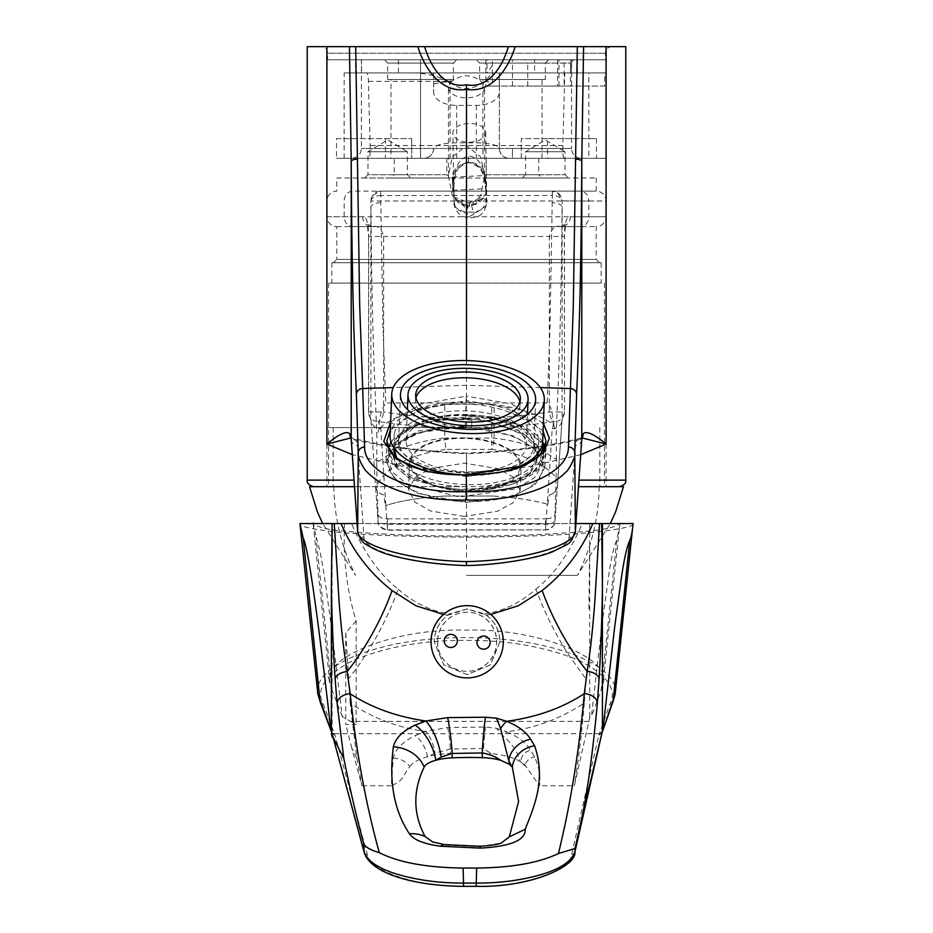 <?xml version="1.0" encoding="UTF-8"?>
<svg xmlns="http://www.w3.org/2000/svg" width="933" height="933" viewBox="0 0 933 933"><rect width="100%" height="100%" fill="white"/><g stroke="black" fill="none" stroke-linecap="round" stroke-linejoin="round"><path stroke-width="0.7" stroke-dasharray="4.67 3.5" d="M499.96 641.764L490.455 664.891L467.165 674.606L443.781 664.844L434.277 641.764C434.556 629.845 439.735 620.538 449.764 613.867L467.083 608.934L484.379 613.867C494.385 620.527 499.552 629.833 499.901 641.764L490.396 664.902L467.106 674.606L443.735 664.856L434.23 641.764C434.568 630.696 439.093 621.833 447.852 615.174L467.13 608.934L486.396 615.174C495.12 621.81 499.645 630.673 499.96 641.764M484.379 613.867C502.875 611.36 520.066 603.115 535.962 589.096C544.149 611.815 555.24 634.043 569.212 655.782L585.982 678.932L584.291 703.074C560.068 718.923 534.177 728.486 506.607 731.775C518.212 736.732 526.224 742.89 530.62 750.214L534.551 756.955C539.216 767.183 540.848 776.781 539.461 785.738L522.877 762.214M393.341 758.016A19.698 16.701 10.1 0 1 409.844 766.599C402.508 775.101 404.945 780.116 391.265 785.738L393.341 758.016C395.16 749.421 402.415 741.968 415.127 735.67L425.833 731.46L447.665 727.518L485.358 727.075L496.426 728.265L502.607 735.402C511.389 742.808 517.244 751.275 520.171 760.792M521.255 759.52C522.153 754.704 525.267 751.601 530.62 750.214M521.267 762.156L525.034 766.203A9.855 8.07 -27 0 1 534.551 756.955M485.358 727.075L483.434 748.523L491.05 753.514C504.625 754.995 514.666 757.888 521.15 762.179M483.434 748.523L450.394 749.024L435.023 753.083L427.524 756.768A19.698 10.298 63.5 0 0 415.127 735.67M447.665 727.518A19.698 2.111 84.3 0 1 450.394 749.024L450.382 753.432A148.207 50.394 -179.9 0 1 491.05 753.514M356.861 758.226L361.969 785.738L351.811 748.173L356.861 758.226L350.178 703.202C373.632 718.527 398.858 727.938 425.833 731.46A19.698 7.639 71.6 0 1 435.023 753.083M409.844 766.599C412.503 762.634 418.404 759.357 427.524 756.768A45.974 15.628 0.1 0 1 450.382 753.432M316.135 537.256C321.932 553.596 326.352 590.787 330.562 620.725L342.271 716.567L350.61 721.384L588.875 721.384L574.378 785.738L539.461 785.738M313.022 522.492L316.159 536.755M350.61 721.384L356.161 724.498L356.161 620.993C346.761 590.449 342.901 557.969 344.604 523.553L313.091 523.378C316.952 527.11 327.355 529.687 344.3 531.11C378.681 534.411 419.372 536.067 466.348 536.055C513.302 536.032 553.957 534.376 588.326 531.064C605.237 529.582 615.733 527.075 619.804 523.553L633.075 523.553C634.895 525.932 623.431 528.649 598.683 531.717C569.492 535.006 525.209 536.802 465.835 537.128C406.496 536.802 362.389 535.006 333.524 531.717C309.068 528.649 297.872 525.932 299.925 523.553L313.091 523.553M350.178 703.202L345.758 632.831L356.161 620.993M345.758 632.831L345.758 724.498L356.161 724.498M619.944 524.498L616.748 540.219C614.124 545.537 611.616 556.173 609.237 572.104L602.613 619.419L591.359 716.894L589.726 717.5L588.875 721.384M590.799 523.553L619.804 523.553M589.726 524.358L589.726 717.5M535.962 589.096C554.272 574.646 569.701 552.803 582.262 523.553L590.811 523.226M589.726 536.16L589.691 525.314M588.898 608.852L589.726 542.05M344.604 523.553L351.543 523.553C364.208 552.884 379.754 574.763 398.169 589.201A131.355 50.51 -63.1 0 1 348.254 679.166M398.169 589.201C414.065 603.126 431.256 611.348 449.764 613.867M584.291 703.074C581.772 732.837 578.46 760.395 574.378 785.738M351.811 748.173L345.758 724.498M342.271 716.567L331.996 690.105L316.089 537.944M391.265 785.738L361.969 785.738M582.262 523.553L351.543 523.553M616.748 540.219L601.155 690.105L591.359 716.894M331.996 690.105L329.897 683.154C320.241 657.438 396.618 627.699 465.929 630.183C535.192 627.699 612.2 657.438 603.103 683.154L619.594 526.2M603.103 683.154L601.155 690.105M329.897 683.154L313.115 523.436M331.623 731.997L334.259 734.924L334.411 733.723L323.319 704.135C315.202 689.114 325.617 674.326 354.552 659.783C387.708 646.557 424.83 640.085 465.894 640.365C506.946 640.085 544.196 646.557 577.655 659.783C606.893 674.326 617.623 689.114 609.832 704.135L599.371 733.723L599.557 734.761L602.123 732.277M615.162 694.012C620.375 665.171 550.377 637.099 465.882 637.636C381.434 637.076 311.914 665.229 317.838 694.012M602.426 730.971L598.834 735.017L571.696 854.336C571.556 870.629 521.081 887.446 476.18 886.152L463.573 886.152C418.894 887.423 368.197 870.781 367.334 854.57L335.11 735.414L331.355 730.994M367.334 854.57A3.289 3.079 -15.1 0 1 364.162 852.342M571.696 854.336A3.289 3.079 -167.2 0 0 574.903 851.981M444.621 844.61A32.842 10.823 -82.8 0 1 446.056 845.1L432.714 841.963M446.056 845.1L479.282 846.697L501.371 842.954M332.09 732.475L332.09 555.333M335.11 735.414L334.259 734.924M599.557 734.761L598.834 735.017M443.502 614.45L447.852 615.174M486.396 615.174L490.805 614.439M575.906 523.553L357.094 523.553M309.534 486.688L354.517 486.688M578.483 486.688L623.466 486.688M466.5 575.358L577.492 575.358L466.5 575.358M450.779 634.358L450.779 634.358A6.566 6.566 90 0 0 444.225 640.586A6.566 6.566 90 0 0 450.779 647.49L450.779 647.49M483.574 636.038L483.574 636.038A6.566 6.566 90 0 0 477.02 642.277A6.566 6.566 90 0 0 483.574 649.181L483.586 649.181M437.53 640.26A29.553 29.553 -90 0 1 467.048 612.211A29.553 29.553 -90 0 1 496.566 643.28A29.553 29.553 -90 0 1 467.048 671.328A29.553 29.553 -90 0 1 437.53 640.26M437.612 640.26A29.553 29.553 -90 0 1 467.13 612.211A29.553 29.553 -90 0 1 496.648 643.28A29.553 29.553 -90 0 1 467.13 671.328A29.553 29.553 -90 0 1 437.612 640.26M467.13 605.645A36.119 36.119 -90 0 1 503.202 643.618A36.119 36.119 -90 0 1 467.13 677.894A36.119 36.119 -90 0 1 431.058 639.921M484.297 178.39L485.533 188.676L485.253 178.086C484.74 174.669 484.414 174.774 484.297 178.39C484.414 174.774 484.74 174.669 485.253 178.086L485.405 188.349M452.435 179.976L452.773 190.32L452.505 179.731C452.318 176.314 452.295 176.395 452.435 179.976C452.295 176.395 452.318 176.314 452.505 179.731L453.17 189.714L452.563 189.247L453.87 197.073L453.52 191.113C450.686 176.71 455.561 167.194 468.168 162.552C481.626 165.887 487.539 174.868 485.906 189.492L485.743 193.842L483.376 196.548L469.229 202.706L453.87 197.073L454.149 198.041L453.939 186.845C454.523 170.926 459.316 162.913 468.319 162.808A16.421 0.816 -92.9 0 0 468.646 155.788C448.645 161.864 454.849 191.078 454.114 201.54A13.132 10.625 -165.3 0 0 467.27 213.295L467.62 205.283L471.48 205.353A13.132 10.636 163.9 0 0 482.991 198.158L472.891 202.788L474.582 204.304L482.244 198.356M474.582 204.304L471.387 205.097L472.891 202.788L465.66 203.149L455.736 199.522A13.132 10.753 -177.5 0 0 467.596 205.552M455.141 197.959A16.421 15.231 -68.4 0 1 455.736 199.522L454.114 201.54A16.421 9.412 -0.9 0 0 453.928 203.032A16.421 9.412 -0.9 0 0 453.974 203.592A16.421 9.412 -0.9 0 0 470.99 212.176A16.421 9.412 -0.9 0 0 486.769 202.531A16.421 9.412 -0.9 0 0 486.734 201.96A16.421 9.412 -0.9 0 0 486.093 199.942L482.991 198.158A16.421 14.601 67.3 0 1 483.376 196.548M471.48 205.353L473.661 212.969A13.132 10.345 152.5 0 0 486.093 199.942C485.778 189.516 489.289 159.87 468.646 155.788M464.342 204.805L467.62 205.283L465.66 203.149L464.342 204.805L456.354 199.65M485.661 132.019A16.421 9.412 179.1 0 1 485.708 132.591A16.421 9.412 179.1 0 1 469.929 142.236A16.421 9.412 179.1 0 1 452.913 133.652A16.421 9.412 179.1 0 1 452.867 133.092A16.421 9.412 179.1 0 1 468.646 123.436A16.421 9.412 179.1 0 1 485.661 132.019M468.168 162.552A16.421 0.816 -92.9 0 0 468.319 162.808C475.69 161.899 481.09 167.112 484.542 178.436C485.848 187.615 486.245 192.746 485.743 193.842L485.965 188.641C486.618 171.229 480.6 162.412 467.934 162.179C457.683 164.954 452.482 169.958 452.342 177.188L484.647 175.567M466.5 486.688L313.803 486.688L466.5 486.688M466.5 427.582L326.935 427.582L466.5 427.582M370.961 199.417C372.185 194.297 375.428 191.533 380.687 191.137L596.21 191.137L380.559 191.137L372.489 195.522L370.833 200.863L370.914 419.209L368.535 411.966L383.673 411.966A9.855 5.236 -81 0 1 378.39 421.518L380.769 428.76L385.807 505.534C400.84 500.683 420.48 497.511 444.726 496.029L444.726 496.064C420.678 497.546 401.143 500.671 386.134 505.453M444.726 496.029L492.904 496.029C514.561 497.336 532.696 500.041 547.286 504.135L552.231 428.76L554.61 421.518A9.855 9.458 -149.4 0 0 564.36 411.966L562.086 419.209L562.167 200.863L557.794 192.804L552.313 191.137C557.584 191.533 560.826 194.297 562.039 199.44M522.328 178.005L525.606 174.728L565.013 174.728L565.013 151.729L525.606 151.729L565.013 151.729L545.315 139.892L525.606 151.729L525.606 174.728L565.013 174.728L568.302 178.005L522.328 178.005L568.302 178.005M486.198 158.307L538.749 158.307L486.198 158.307L486.198 174.728L538.749 174.728L542.026 178.005L482.921 178.005L542.026 178.005M538.749 158.307L538.749 174.728L486.198 174.728L482.921 178.005M611.978 46.65A6.566 6.566 0 0 0 605.412 53.216L605.412 59.782L327.588 59.782L327.588 53.216L605.412 53.216L327.588 53.216A6.566 6.566 0 0 0 321.022 46.65L611.978 46.65L321.022 46.65M547.228 402.904L385.772 402.904L382.962 326.97L380.664 195.51L552.336 195.51L550.038 326.935L547.228 402.904C553.082 408.491 552.278 417.343 553.607 424.678C538.773 414.415 518.946 407.674 494.128 404.432L491.714 404.281L491.714 449.391C522.632 453.695 544.114 463.13 556.138 477.708L554.96 514.398C554.284 517.104 551.111 518.596 545.443 518.876L545.49 529.897L547.286 504.135M556.138 477.708L556.406 459.502C541.128 448.435 520.369 441.309 494.128 438.125A9.855 2.682 -0 0 0 491.714 438.044L444.726 438.044L445.927 449.391L491.714 449.391A9.855 2.181 -82.9 0 0 494.128 438.125L494.128 404.432M465.357 437.904A55.828 26.625 2.3 0 0 409.575 462.325A55.828 26.625 2.3 0 0 465.357 491.19A55.828 26.625 2.3 0 0 521.139 466.757A55.828 26.625 2.3 0 0 465.357 437.904M464.354 516.427L430.498 510.992L414.719 502.024L408.502 489.312L415.418 476.973L431.174 468.401L464.354 463.2L498.199 468.646L513.99 477.603L520.194 490.315L513.278 502.654L497.522 511.226L464.354 516.427M368.64 236.457L368.535 411.966A9.855 9.855 0 0 0 369.9 416.969A9.855 9.458 149.4 0 1 368.64 411.966L368.64 236.457C368.418 222.509 366.424 215.943 362.634 216.759L326.935 216.759A9.855 9.855 0 0 0 336.79 226.602L336.79 259.444L596.21 259.444L599.499 262.733L333.501 262.733L599.499 262.733M336.79 178.005L596.21 178.005L336.79 178.005L336.79 191.137A9.855 9.855 0 0 0 326.935 200.992L326.935 216.759L606.065 216.759A9.855 9.855 0 0 1 596.21 226.602L596.21 259.444L336.79 259.444L333.501 262.733M601.144 262.733L331.856 262.733L601.144 262.733L601.144 283.096L331.856 283.096L601.144 283.096M331.856 262.733L331.856 283.096M581.434 158.307L512.474 158.307L581.434 158.307A9.855 9.855 0 0 1 571.579 148.452L512.474 148.452L571.579 148.452L571.579 59.782L557.572 59.782L564.138 59.782L564.138 86.058L485.79 86.058L499.318 86.058L499.318 92.239A22.963 13.167 0 0 1 476.355 105.406L456.645 105.406A22.987 13.19 0 0 1 433.658 92.215L433.658 72.926L355.508 72.926L355.508 59.782L534.597 59.782L355.508 59.782M596.21 178.005L596.21 191.137A9.855 9.855 0 0 1 606.065 200.992L370.833 200.992M336.79 226.602L596.21 226.602L336.79 226.602M562.167 200.863L588.828 200.992A9.855 8.63 90 0 0 580.186 191.137L352.814 191.137A9.855 8.63 90 0 0 344.172 200.992L344.172 216.759A9.855 8.63 90 0 0 352.814 226.602L372.115 226.602C377.842 225.238 381.69 228.515 383.673 236.457L383.673 411.966C409.155 416.2 436.772 418.322 466.5 418.357L466.5 427.92C498.304 427.862 527.67 425.74 554.61 421.518A9.855 5.236 81 0 1 549.327 411.966L549.327 236.457L564.465 236.457L564.465 411.966L564.36 236.457C564.57 222.532 566.576 215.955 570.366 216.759A9.855 9.47 -90 0 1 560.885 226.602L580.186 226.602A9.855 8.63 90 0 0 588.828 216.759L570.366 216.759M394.251 158.307L446.802 158.307L394.251 158.307L394.251 174.728L446.802 174.728L450.079 178.005L390.974 178.005L450.079 178.005M446.802 158.307L446.802 174.728L394.251 174.728L390.974 178.005M364.698 178.005L367.987 174.728L407.394 174.728L407.394 151.729L367.987 151.729L407.394 151.729L387.685 139.892L367.987 151.729L367.987 174.728L407.394 174.728L410.672 178.005L364.698 178.005L410.672 178.005M466.5 418.357C496.228 418.322 523.845 416.2 549.327 411.966L564.465 411.966A9.855 9.855 0 0 1 563.1 416.969L562.063 419.897A9.855 9.563 -176 0 0 562.086 419.209L555.007 520.661A9.528 9.237 4 0 1 554.983 521.325L554.983 521.325A9.528 9.237 4 0 1 545.49 529.897L387.51 530.201C380.454 527.553 377.294 524.591 378.017 521.325L378.017 521.325A9.528 9.237 -4 0 1 377.993 520.661L375.544 485.918L378.017 521.325A9.528 9.237 -4 0 0 387.51 529.897L387.51 530.189M570.448 86.058L527.751 86.058L570.448 86.058L570.448 63.071L527.751 63.071L524.474 59.782L573.737 59.782L524.474 59.782M527.751 86.058L527.751 63.071L570.448 63.071L573.737 59.782M545.315 79.492L479.632 79.492L545.315 79.492L545.315 63.071L479.632 63.071L476.355 59.782L548.592 59.782L476.355 59.782M479.632 79.492L479.632 63.071L545.315 63.071L548.592 59.782M453.368 79.492L387.685 79.492L453.368 79.492L453.368 63.071L387.685 63.071L384.408 59.782L456.645 59.782L384.408 59.782M387.685 79.492L387.685 63.071L453.368 63.071L456.645 59.782M482.921 158.307L542.026 158.307L482.921 158.307L482.921 79.492L542.026 79.492L482.921 79.492M542.026 158.307L542.026 79.492M390.974 158.307L450.079 158.307L390.974 158.307L390.974 79.492L450.079 79.492L390.974 79.492M450.079 158.307L450.079 79.492M466.5 283.096L328.579 283.096L466.5 283.096M368.407 81.358L448.831 81.358C453.951 86.011 459.841 88.448 466.5 88.67C477.276 87.597 485.65 82.349 491.609 72.926L366.669 72.926C367.684 73.287 368.255 76.098 368.407 81.358L370.133 145.536C370.284 152.942 369.946 157.199 369.095 158.307L606.065 158.307L606.065 72.926L588.828 72.926L588.828 158.307M466.5 208.654L480.763 195.58L484.565 175.696L480.798 157.012L466.5 145.676L452.202 157.012L448.435 175.696L452.225 195.533L466.5 208.654M625.763 46.65L307.237 46.65M580.711 454.674L527.53 466.943L466.5 472.821L405.47 466.943L352.289 454.674M355.508 72.926L361.503 72.926L361.503 59.782M543.099 430.929L509.5 408.071L466.442 400.665L466.162 415.092L514.211 422.917L542.563 443.012M542.644 442.16A79.468 37.926 0 0 0 466.5 415.092A79.468 37.926 0 0 0 466.162 415.092M544.662 447.933L545.362 453.73L538.924 467.981L521.664 480.029L466.162 490.945L466.442 476.518L514.188 470.454L538.213 457.217L545.968 441.134L545.968 453.018A79.468 37.926 0 0 0 544.907 446.825M466.162 490.945A79.468 37.926 0 0 0 466.5 490.945A79.468 37.926 0 0 0 545.968 453.018M452.482 80.961A18.065 10.356 0 0 0 448.435 87.504A18.065 10.356 0 0 0 466.5 97.86A18.065 10.356 0 0 0 484.565 87.504A18.065 10.356 0 0 0 480.518 80.961C476.833 77.999 472.168 76.273 466.5 75.795C460.832 76.284 456.155 77.999 452.482 80.961L433.658 83.807M370.844 201.073C371.556 197.668 374.833 195.825 380.664 195.51L380.559 191.137M556.406 459.502L556.278 432.994C558.377 374.774 560.943 335.472 562.086 207.301A9.855 4.618 -179.5 0 0 552.231 202.683M380.769 202.683A9.855 4.618 179.5 0 0 370.914 207.301C372.092 338.714 374.704 375.894 376.85 436.387L379.043 428.597C378.705 419.22 380.944 410.66 385.772 402.904M491.714 404.281L444.726 404.281L444.726 437.985C414.695 441.484 392.023 449.916 376.722 463.293L376.85 436.387M376.722 463.293L377.119 485.615C385.644 467.001 408.572 454.931 445.927 449.391M385.807 505.534L387.51 529.897L387.557 518.876C381.889 518.596 378.716 517.104 378.04 514.398L377.119 485.615M383.766 494.968C378.681 493.65 375.929 490.303 375.521 484.915L370.914 419.209A9.855 9.563 176 0 0 370.937 419.897L375.521 485.207C375.952 490.536 378.693 493.79 383.766 494.968L385.341 505.674M466.5 427.92C434.696 427.862 405.33 425.74 378.39 421.518A9.855 9.458 149.4 0 1 369.9 416.969L370.937 419.897A9.855 9.563 176 0 0 380.769 428.76M552.231 428.76A9.855 9.563 -176 0 0 562.063 419.897L557.479 484.915C557.071 490.303 554.319 493.65 549.234 494.968C554.307 493.79 557.048 490.536 557.479 485.207L554.983 521.325C555.706 524.591 552.546 527.553 545.49 530.189M547.858 504.286L549.234 494.968M492.904 496.029L444.726 496.064M546.96 504.077C532.405 500.03 514.386 497.371 492.904 496.064M444.726 404.281C415.966 407.943 394.064 416.048 379.043 428.597M540.3 387.58L466.5 385.271L466.5 396.21L511.669 403.954L543.403 423.337M466.5 360.581L466.5 385.271L393.236 387.568M466.5 565.573L466.5 453.683C507.634 452.062 544.452 447.525 576.944 440.073L575.451 445.449L569.025 537.35C569.527 550.458 521.337 563.94 466.5 565.375C411.663 563.94 363.473 550.458 363.975 537.35L357.549 445.449L356.056 440.073L350.925 437.939M492.356 82.547L492.356 59.782L492.356 82.547L480.518 80.961M398.403 59.782L398.403 72.926L361.503 72.926M398.403 72.926L534.597 72.926L534.597 59.782M571.497 72.926L577.492 72.926L570.646 72.926L570.646 59.782L577.492 59.782L571.497 59.782L571.497 72.926L534.597 72.926M604.677 72.926L499.318 72.926L499.318 86.058L604.677 86.058L604.677 72.926L570.646 72.926M369.095 158.307L423.804 158.307C429.693 157.817 432.982 154.528 433.658 148.452C435.151 145.023 442.813 143.146 456.645 142.796L476.355 142.796C490.175 143.146 497.837 145.023 499.318 148.452L499.318 72.926L606.065 72.926M491.609 72.926L588.828 72.926M344.172 158.307L344.172 72.926L366.669 72.926M344.172 72.926L487.003 72.926L487.003 59.782M390.635 421.996L421.11 404.001L466.267 396.21L466.442 400.665L419.057 409.692L390.309 430.136M327.588 59.782L605.412 59.782M570.646 59.782L564.138 59.782M547.543 138.597L521.279 138.597L521.279 158.307L596.479 158.307L521.279 158.307L521.279 138.597L596.479 138.597L547.543 138.597L547.543 158.307M336.521 138.597L411.721 138.597L336.521 138.597L336.521 158.307L411.721 158.307L336.521 158.307M433.658 72.926L433.658 92.215M499.318 148.452C499.995 154.528 503.272 157.805 509.173 158.307A9.855 9.855 -90 0 1 499.318 148.452L499.318 92.239M596.479 138.597L596.479 158.307M411.721 138.597L411.721 158.307L411.721 138.597M448.831 81.358C436.947 75.771 424.842 72.961 412.491 72.926M563.905 158.307C563.054 157.211 562.716 152.954 562.867 145.536L564.78 72.926M476.355 105.406L476.355 158.307L606.065 158.307M512.474 158.307L351.566 158.307L512.474 158.307L512.474 148.452L361.421 148.452L512.474 148.452L512.474 158.307M476.355 158.307L423.804 158.307A9.855 9.855 0 0 0 433.658 148.452M604.677 86.058L564.138 86.058M362.634 216.759A9.855 9.47 90 0 0 372.115 226.602L560.885 226.602L565.748 223.978L564.36 236.457M466.5 472.821L466.5 453.1C510.479 451.292 548.429 446.324 580.326 438.23L576.944 440.073A6.566 6.321 25.9 0 0 582.624 436.574L580.338 438.23L582.075 437.939M466.5 453.1C422.521 451.292 384.571 446.324 352.674 438.23L350.376 436.574A6.566 6.321 154.1 0 0 356.056 440.073C388.548 447.525 425.366 452.062 466.5 453.683M357.631 530.982C358.004 534.737 360.115 536.86 363.975 537.35M575.369 530.982C575.02 534.761 572.909 536.883 569.025 537.35M372.115 226.602L367.252 223.978L368.535 236.457L549.327 236.457C551.31 228.527 555.158 225.25 560.885 226.602M553.607 424.678L556.278 432.994M465.357 426.614L418.276 432.585L395.907 444.12L386.087 461.392L394.904 479.772L417.308 493.23L465.357 502.467L512.555 496.508L534.971 484.973L544.814 467.701L535.974 449.309L513.512 435.851L465.357 426.614L466.267 396.21M386.915 440.679L392.618 455.152L409.715 467.06L466.383 476.518L466.5 475.2M387.557 518.876L545.443 518.876M492.356 65.497L487.003 72.926M552.313 191.137L552.313 195.51C558.144 195.802 561.421 197.656 562.156 201.073M471.608 427.792A77.661 37.04 -177.7 0 1 542.959 467.62A77.661 37.04 -177.7 0 1 542.714 469.905A77.661 37.04 -177.7 0 1 461.485 501.441A77.661 37.04 -177.7 0 1 387.755 461.462A77.661 37.04 -177.7 0 1 387.988 459.176A77.661 37.04 -177.7 0 1 471.608 427.792L471.911 420.223L471.608 427.792L437.53 428.469L415.115 433.682L396.338 443.898L388.07 457.018L387.836 459.211L392.396 472.051L406.356 483.492L459.269 496.974L515.856 488.915L534.667 477.614L542.971 463.409L543.216 461.054L538.703 447.21L524.778 434.778L491.096 421.984L471.958 419.139L437.869 419.815L415.453 425.028L390.962 441.799M388.478 448.05L388.186 450.557L395.685 466.733L400.607 463.083L396.688 457.916M471.282 427.606L439.35 428.224L418.672 433.017L401.19 442.499L393.493 454.686L393.271 456.715L397.516 468.646L410.52 479.27L459.806 491.738L512.509 484.169L530.037 473.602L537.77 460.342L538.003 458.138L533.793 445.216L520.836 433.588L489.3 421.599L471.631 418.952L439.7 419.57L419.022 424.375L401.528 433.857L393.843 446.032L393.621 448.073L403.476 430.813L426.917 419.862C434.591 417.471 449.391 414.788 460.995 414.87C475.772 414.928 482.629 415.477 496.916 418.462C513.22 422.544 516.101 424.235 526.154 429.6C531.227 431.757 541.758 442.3 542.236 445.682L543.286 455.479C541.537 492.006 424.585 498.642 395.802 463.853L400.619 462.908M396.175 457.497L400.607 463.083M471.911 420.223C430.708 416.118 390.6 430.463 388.373 449.449L388.14 451.642L392.688 464.482L406.66 475.923L435.233 486.221L459.572 489.393L488.437 488.286L516.147 481.346L534.971 470.045L543.274 455.84L543.519 453.485M471.375 425.448L418.765 430.859L401.272 440.341L393.586 452.517L393.364 454.558L397.598 466.477L410.613 477.101L437.041 486.606L459.899 489.58L486.618 488.53L512.59 481.999L530.119 471.433L537.863 458.173L538.084 455.98L533.886 443.047L520.917 431.431L471.713 416.794L426.917 419.862M395.802 463.853L395.685 466.733M410.893 460.762A54.674 26.077 -177.7 0 1 469.754 438.662A54.674 26.077 -177.7 0 1 519.821 468.319A54.674 26.077 -177.7 0 1 460.949 490.42A54.674 26.077 -177.7 0 1 410.893 460.762M415.931 397.878A52.376 24.981 2.3 0 0 415.628 399.207A52.376 24.981 2.3 0 0 415.465 400.747A52.376 24.981 2.3 0 0 465.205 427.711A52.376 24.981 2.3 0 0 519.984 406.438A52.376 24.981 2.3 0 0 520.148 404.899A52.376 24.981 2.3 0 0 519.903 402.006M526.06 447.35A60.097 28.666 2.3 0 0 526.247 445.589A60.097 28.666 2.3 0 0 469.194 414.649A60.097 28.666 2.3 0 0 406.333 439.046A60.097 28.666 2.3 0 0 406.158 440.819A60.097 28.666 2.3 0 0 463.211 471.748A60.097 28.666 2.3 0 0 526.06 447.35M398.811 438.533A67.642 32.27 2.3 0 0 398.613 440.516A67.642 32.27 2.3 0 0 462.838 475.34A67.642 32.27 2.3 0 0 533.594 447.875A67.642 32.27 2.3 0 0 533.793 445.881A67.642 32.27 2.3 0 0 469.567 411.056A67.642 32.27 2.3 0 0 398.811 438.533M543.368 449.998L543.531 453.205M393.726 447.49A72.249 34.463 -177.7 0 1 393.738 447.257A72.249 34.463 -177.7 0 1 393.959 445.134A72.249 34.463 -177.7 0 1 469.521 415.791A72.249 34.463 -177.7 0 1 538.119 452.995A72.249 34.463 -177.7 0 1 538.108 453.228M394.414 433.6A72.249 34.463 -177.7 0 1 469.975 404.257A72.249 34.463 -177.7 0 1 538.574 441.449A72.249 34.463 -177.7 0 1 538.353 443.572A72.249 34.463 -177.7 0 1 462.791 472.914A72.249 34.463 -177.7 0 1 394.192 435.711A72.249 34.463 -177.7 0 1 394.414 433.6M390.099 435.559A76.354 36.422 -177.7 0 1 390.332 433.32A76.354 36.422 -177.7 0 1 470.185 402.31A76.354 36.422 -177.7 0 1 542.679 441.612M496.309 473.019A76.354 36.422 -177.7 0 1 462.838 474.874M537.513 456.808A72.249 34.463 -177.7 0 1 471.888 484.67A72.249 34.463 -177.7 0 1 396.863 458.056M496.426 728.265L506.607 731.775L503.878 734.772M320.381 702.502A3.289 3.032 154 0 0 323.319 704.135M612.806 702.444A3.289 3.032 25 0 1 609.832 704.135M334.411 733.723L599.371 733.723M473.661 212.969A3.289 1.878 179.1 0 1 473.789 213.377A3.289 1.878 179.1 0 1 470.745 215.418A3.289 1.878 179.1 0 1 467.235 213.704A3.289 1.878 179.1 0 1 467.27 213.295M469.229 202.706A16.421 0.816 -92.9 0 1 469.311 203.499A13.132 0.653 -92.9 0 0 469.462 204.863M588.828 200.992L606.065 200.992L606.065 216.759L588.828 216.759L588.828 200.992M625.763 480.122L578.938 480.122M512.474 86.058L512.474 59.782M558.972 86.058L558.972 59.782M555.007 520.661L554.96 514.398M378.04 514.398L377.993 520.661M485.79 59.782L485.79 86.058M420.526 59.782L420.526 158.307L420.526 59.782M577.189 59.782L577.189 72.926M354.062 480.122L307.237 480.122M456.645 158.307L456.645 105.406M385.457 138.597L385.457 158.307M562.867 145.536L370.133 145.536M351.228 439.536A6.566 6.368 176 0 0 357.549 445.449M581.772 439.536A6.566 6.368 4 0 1 575.451 445.449M465.357 502.467L466.29 474.804M387.51 529.897L545.49 529.897M555.007 520.474A9.528 3.802 179.6 0 1 545.478 524.276L387.522 524.276A9.528 3.802 -179.6 0 1 377.993 520.474M380.687 195.51L380.687 191.137M552.336 195.51L552.429 191.137M599.173 486.688C598.694 517.885 591.475 547.449 577.492 575.358L610.334 523.553M333.827 486.688C334.306 517.885 341.525 547.449 355.508 575.358L322.666 523.553M452.773 190.32L485.533 188.676M485.708 132.591L486.769 202.531C483.889 217.844 476.786 216.328 470.559 217.797C461.835 217.739 456.33 213.307 454.033 204.525L452.867 133.092M599.826 427.582L599.826 486.688M326.935 427.582L326.935 486.688M606.065 427.582L606.065 486.688M333.174 427.582L333.174 486.688M408.502 489.312L409.575 462.325M328.579 283.096L328.579 486.688M448.435 175.696L448.435 87.504M484.565 175.696L484.565 87.504M577.492 72.926L577.492 59.782M326.935 158.307L326.935 72.926M361.421 59.782L361.421 148.452C360.838 154.435 357.549 157.724 351.566 158.307M604.421 283.096L604.421 486.688M386.087 461.392L386.927 440.516M545.362 453.73L544.814 467.701M520.194 490.315L521.139 466.757M557.572 59.782L557.572 86.058M437.53 428.469L439.35 428.224M491.096 421.984L489.3 421.599M437.869 419.815L439.7 419.57M435.233 486.221L437.041 486.606M488.437 488.286L486.618 488.53M393.364 454.558L393.271 456.715M538.084 455.98L538.003 458.138M415.465 400.747L415.698 394.974M526.247 445.589L527.495 414.24M398.613 440.516L400.444 394.367M538.119 452.995L538.574 441.449M393.738 447.257L394.192 435.711M542.959 467.62L543.216 461.054M387.755 461.462L387.836 459.211M388.14 451.642L388.186 450.557M533.793 445.881L535.635 399.744M406.158 440.819L407.394 409.47M520.148 404.899L520.369 399.137"/><path stroke-width="1.4" d="M332.3 737.373L331.355 733.723L332.3 737.373M317.791 693.651L331.623 731.997M599.079 678.932L597.388 703.074C592.735 752.826 587.498 791.324 581.691 818.533L602.426 730.971L602.426 588C601.843 621.436 600.724 651.747 599.079 678.932A13.132 7.686 -176.6 0 0 587.184 671.328C590.227 652.237 592.77 629.064 594.799 601.832L599.534 523.553L601.68 523.553L602.426 588L602.426 523.553L633.075 523.553C632.341 531.74 631.233 537.373 629.752 540.452L613.074 701.406L615.139 694.222L602.695 730.889L613.074 701.406A3.289 3.032 25 0 1 612.806 702.444M602.123 732.277L602.695 730.889M331.413 731.192L364.162 852.342A3.289 3.079 -15.1 0 1 364.068 851.572C367.124 860.751 377.923 868.238 396.467 874.034C417.284 880.192 439.665 883.201 463.596 883.061L476.192 883.061C500.24 883.201 522.608 880.157 543.321 873.953C561.759 868.098 572.314 860.564 574.973 851.339L592.35 774.926M331.355 730.994L364.068 851.572L363.835 844.003C357.106 819.64 350.435 791.149 343.834 758.517L337.093 703.202L335.169 679.166C333.291 651.91 332.02 621.483 331.355 587.872L331.378 731.087M476.18 886.152L476.18 886.35C533.303 887.563 576.956 865.323 574.903 851.981A3.289 3.079 -167.2 0 0 574.973 851.339L575.055 848.517L558.424 853.52C570.46 804.619 579.101 751.333 584.326 693.651L587.184 671.328A118.223 46.265 -117.1 0 1 542.155 590.472C564.512 572.932 581.399 550.622 592.817 523.553L599.534 523.553M415.162 725.069L425.868 720.987L447.607 717.617L485.475 717.22L496.554 718.212L506.642 721.302C518.072 725.967 526.084 731.938 530.644 739.228L534.586 745.794C546.353 779.638 534.049 806.672 525.209 829.274L509.313 836.831L501.371 842.954C498.175 844.47 490.933 845.578 479.667 846.266L444.621 844.61L432.714 841.963L425.11 836.586C413.039 813.973 412.724 790.799 424.165 767.078A32.842 27.827 10.1 0 0 393.376 746.843C395.3 738.33 402.566 731.075 415.162 725.069A32.842 17.167 63.5 0 1 435.828 760.243C429.483 762.039 425.588 764.314 424.165 767.078M496.554 718.212L500.624 728.615A22.987 10.368 -67.3 0 1 506.642 721.302C536.568 717.244 562.459 708.019 584.326 693.651A13.132 9.4 -175.2 0 1 597.388 703.074M500.624 728.615L508.8 760.92A22.987 18.287 -30.8 0 1 530.644 739.228M509.313 836.831L518.608 801.447L512.369 767.369L508.8 760.92L509.628 764.384L512.369 767.369A22.987 18.847 -27 0 1 534.586 745.794M485.475 717.22A32.842 2.228 94.1 0 0 482.268 752.978L452.155 753.444L441.181 757.036L435.828 760.243A32.842 11.161 0.1 0 1 452.155 757.853A135.075 45.927 -179.9 0 1 482.268 757.654L482.268 752.978C489.324 754.144 495.528 756.616 500.881 760.372A32.842 11.161 0.1 0 0 482.268 757.654M509.628 764.384L500.881 760.372M447.607 717.617A32.842 3.522 84.3 0 1 452.155 753.444L452.155 757.853M331.355 587.872L332.09 523.553L334.271 523.553L339.087 601.622C341.233 629.04 343.927 652.354 347.158 671.538L350.213 693.779C371.661 707.762 396.887 716.836 425.868 720.987A32.842 12.735 71.6 0 1 441.181 757.036M525.209 829.274C525.897 840.073 511.016 846.359 480.553 848.12L440.563 846.231C423.885 843.992 413.506 839.828 409.412 833.752C394.111 810.742 388.758 781.772 393.376 746.843M332.09 555.333L332.09 523.553L299.925 523.553L303.178 537.944C308.182 548.044 317.407 611.978 330.83 729.734M629.752 540.452C626.906 546.75 624.177 558.844 621.565 576.746L614.765 626.218L602.788 730.341M633.075 523.553L615.139 694.222M581.691 818.533L575.055 848.517M363.835 844.003C365.468 847.176 370.634 850.08 379.323 852.692C365.794 804.083 356.091 751.123 350.213 693.779A13.132 9.4 174.6 0 0 337.093 703.202M334.271 523.553L341.058 523.553C352.522 550.61 369.526 572.955 392.082 590.566A118.223 45.46 -63.1 0 1 347.158 671.538A13.132 7.686 176.2 0 0 335.169 679.166M392.082 590.566L415.815 605.727L443.502 614.45M490.805 614.439L518.363 605.739L542.155 590.472M343.834 758.517L333.174 737.327M379.323 852.692C398.892 862.535 426.836 867.655 463.141 868.04L476.611 868.04C511.576 867.713 538.854 862.873 558.424 853.52M330.958 730.411L320.381 702.502A3.289 3.032 154 0 1 320.089 701.406L303.178 537.944M320.381 702.502L317.815 693.79L299.925 523.553M592.817 523.553L575.906 523.553M357.094 523.553L341.058 523.553M601.68 523.553L602.426 523.553M354.517 486.688L309.534 486.688L317.418 511.984L322.666 523.553M610.334 523.553L615.582 511.984L623.466 486.688L578.483 486.688M450.779 647.49A6.566 6.566 90 0 0 457.333 641.263A6.566 6.566 90 0 0 450.779 634.358A6.566 6.566 90 0 0 444.225 640.586A6.566 6.566 90 0 0 450.779 647.49A6.566 6.566 90 0 0 457.345 641.263A6.566 6.566 90 0 0 450.779 634.358M483.574 649.181A6.566 6.566 90 0 0 490.128 642.942A6.566 6.566 90 0 0 483.574 636.038A6.566 6.566 90 0 0 477.02 642.277A6.566 6.566 90 0 0 483.586 649.181A6.566 6.566 90 0 0 490.14 642.942A6.566 6.566 90 0 0 483.586 636.038M431.104 639.921A36.119 36.119 -90 0 1 467.176 605.645A36.119 36.119 -90 0 1 503.26 643.618A36.119 36.119 -90 0 1 467.176 677.894A36.119 36.119 -90 0 1 431.104 639.921M431.058 639.921A36.119 36.119 -90 0 1 467.13 605.645L467.176 605.645M466.5 84.798L466.5 89.381C441.192 93.533 424.375 68.342 417.867 46.65L424.632 46.65C430.136 65.403 443.653 89.032 466.5 84.798C489.312 89.032 502.887 65.427 508.368 46.65L515.133 46.65C508.648 68.109 492.216 93.358 466.5 89.381L466.5 360.581M424.632 46.65L508.368 46.65M543.403 423.337L549.374 438.242L543.554 452.61L525.092 465.45L466.29 474.804L466.5 491.598C520.649 494.024 568.932 472.658 568.43 446.93L573.317 304.998L577.305 46.65L625.763 46.65L625.763 480.122C626.276 483.142 624.095 485.335 619.197 486.688M352.289 454.674L326.9 444.038C338.924 434.125 346.551 430.684 349.77 433.705L351.216 439.081L357.631 530.982C357.071 545.21 408.467 560.418 466.5 561.619C524.323 560.418 575.848 545.304 575.369 530.982L581.784 439.081L583.23 433.705C586.449 430.684 594.076 434.125 606.1 444.038L580.711 454.674M466.5 474.804C497.942 474.221 519.331 469.859 530.679 461.707C538.854 457.893 543.951 451.036 545.968 441.134L543.099 430.929M544.907 446.825A79.468 37.926 0 0 0 542.644 442.16M583.58 46.65L581.784 161.409C581.037 291.364 578.658 345.828 576.641 394.391C576.221 390.915 574.098 388.956 570.296 388.525L540.3 387.58M577.305 46.65L515.133 46.65M576.641 394.391L574.763 452.703C576.641 455.607 568.115 471.153 566.074 471.818C560.266 477.976 552.429 483.201 542.563 487.481C521.384 496.519 496.029 500.694 466.5 499.995C437.052 500.694 411.745 496.543 390.554 487.539C380.676 483.259 372.827 478.046 367.007 471.9C364.815 471.06 356.418 455.736 358.237 452.703L356.359 394.391C354.342 345.77 351.974 291.924 351.216 161.409L349.42 46.65L355.695 46.65L359.683 305.009L362.692 388.525C358.995 388.781 356.884 390.74 356.359 394.391M354.062 480.122L307.237 480.122L307.237 46.65L349.42 46.65M417.867 46.65L355.695 46.65M393.236 387.568L362.692 388.525L364.57 446.93C364.068 472.658 412.351 494.024 466.5 491.598L466.5 499.995M466.267 475.2L426.778 471.631L396.863 459.351L383.766 441.379L390.635 421.996M606.1 46.65L606.1 444.038L582.075 437.939M350.925 437.939L326.9 444.038L326.9 46.65M349.77 433.705A6.566 6.321 154.1 0 0 350.376 436.574L351.228 439.536A6.566 6.368 176 0 1 351.216 439.081L351.216 161.409A6.566 2.298 179.6 0 1 357.549 159.111M364.57 446.93C360.756 447.408 358.645 449.333 358.237 452.703L357.642 531.437L351.228 439.536M466.5 561.619L466.5 565.375M568.43 446.93C572.267 447.385 574.378 449.309 574.763 452.703L575.358 531.437L581.772 439.536L582.624 436.574A6.566 6.321 25.9 0 0 583.23 433.705M575.451 159.111A6.566 2.298 0.4 0 1 581.784 161.409L581.784 439.081A6.566 6.368 4 0 1 581.772 439.536M542.563 443.012L544.662 447.933M390.309 430.136L386.915 440.679M390.962 441.799L388.478 448.05M393.656 447.245L396.175 457.497M542.108 445.403L543.368 449.998M396.688 457.916L393.644 447.362M519.903 402.006A52.376 24.981 2.3 0 0 468.798 377.865A52.376 24.981 2.3 0 0 415.931 397.878M415.861 393.434A52.376 24.981 2.3 0 0 415.698 394.974A52.376 24.981 2.3 0 0 465.427 421.938A52.376 24.981 2.3 0 0 520.217 400.677A52.376 24.981 2.3 0 0 520.369 399.137A52.376 24.981 2.3 0 0 470.64 372.174A52.376 24.981 2.3 0 0 415.861 393.434M408.176 392.91A60.097 28.666 2.3 0 0 407.989 394.671A60.097 28.666 2.3 0 0 465.042 425.611A60.097 28.666 2.3 0 0 527.903 401.202A60.097 28.666 2.3 0 0 528.078 399.441A60.097 28.666 2.3 0 0 471.025 368.5A60.097 28.666 2.3 0 0 408.176 392.91M400.654 392.385A67.642 32.27 2.3 0 0 400.444 394.367A67.642 32.27 2.3 0 0 464.669 429.203A67.642 32.27 2.3 0 0 535.425 401.726A67.642 32.27 2.3 0 0 535.635 399.744A67.642 32.27 2.3 0 0 471.398 364.908A67.642 32.27 2.3 0 0 400.654 392.385M538.108 453.228A72.249 34.463 -177.7 0 1 537.898 455.106A72.249 34.463 -177.7 0 1 537.513 456.808M391.977 391.79A76.354 36.422 -177.7 0 1 471.83 360.779A76.354 36.422 -177.7 0 1 544.324 400.082A76.354 36.422 -177.7 0 1 544.091 402.321A76.354 36.422 -177.7 0 1 464.237 433.332A76.354 36.422 -177.7 0 1 391.743 394.029A76.354 36.422 -177.7 0 1 391.977 391.79M544.324 400.082L542.679 441.612A76.354 36.422 -177.7 0 1 542.446 443.851A76.354 36.422 -177.7 0 1 496.309 473.019M462.838 474.874A76.354 36.422 -177.7 0 1 390.099 435.559L391.743 394.029M396.863 458.056A72.249 34.463 -177.7 0 1 393.726 447.49M463.573 886.152L463.141 868.04M364.162 852.342C370.529 873.416 413.494 885.93 463.584 886.35L476.18 886.35L476.611 868.04M409.412 833.752A32.842 30.183 -29.6 0 1 425.11 836.586M440.563 846.231A32.842 10.823 -82.8 0 1 444.621 844.61M480.553 848.12A32.842 2.507 -91.5 0 0 479.667 846.266M601.61 526.574L602.426 526.574M578.938 480.122L625.763 480.122M574.903 851.981L601.925 733.175M357.642 531.437C359.415 538.213 362.284 542.563 366.237 544.475C374.553 549.747 383.568 553.537 393.294 555.87C414.439 561.421 438.848 564.652 466.5 565.573C498.315 564.955 537.361 558.366 553.292 551.45C570.436 542.295 569.363 546.365 575.358 531.437M307.237 480.122C306.724 483.142 308.905 485.335 313.803 486.688M386.915 440.563L386.927 440.516C387.615 448.598 390.95 454.453 396.91 458.091L406.636 464.109C422.649 471.748 442.534 475.317 466.29 474.804M527.495 414.24L528.078 399.441M407.394 409.47L407.989 394.671"/></g></svg>
